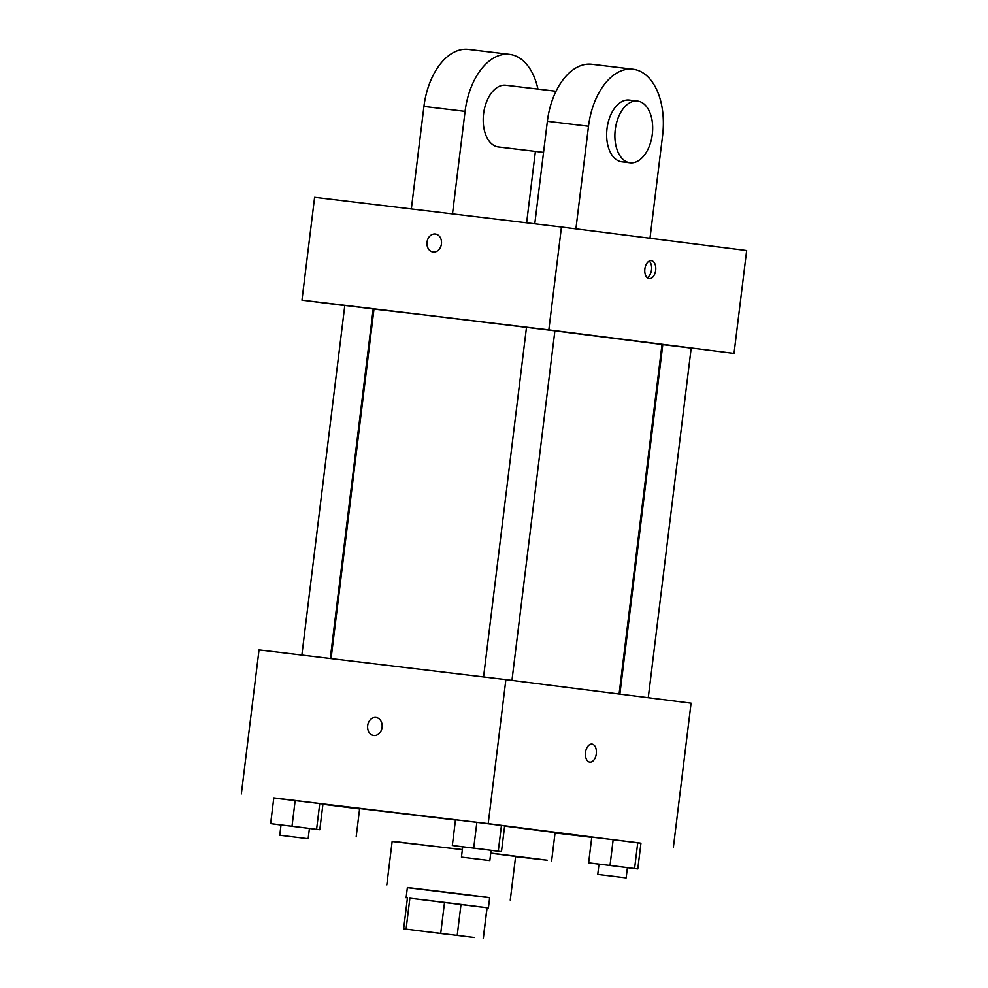 <?xml version="1.0" encoding="UTF-8"?>
<svg xmlns="http://www.w3.org/2000/svg" width="988" height="988" viewBox="0 0 988 988"><rect width="100%" height="100%" fill="white"/><g stroke="black" fill="none" stroke-linecap="round" stroke-linejoin="round"><path stroke-width="1.48" d="M418.789 930.733L474.339 937.501L418.789 930.733M446.218 934.179L403.647 928.819L446.218 934.179M440.734 933.24L444.526 902.39L409.884 898.216L406.093 929.078M487.096 907.774L409.884 898.216M444.526 902.39L461.013 904.415L457.222 935.278M483.305 938.6L487.096 907.737L461.013 904.415M406.117 897.796L407.377 887.508L466.941 894.708L489.678 897.61L488.418 907.898M486.998 907.725L483.218 938.575M489.665 897.759L407.365 887.656M462.359 849.68L392.174 841.27L386.802 884.989M510.253 900.142L515.625 856.423L490.74 853.212M462.372 849.569L392.15 841.504M515.588 856.658L547.377 860.227L490.764 853.076M356.174 836.848L359.644 808.555L455.456 820.003M504.621 826.079L555.095 832.551L551.625 860.844M491.098 850.347L501.484 851.607L504.646 825.882L476.858 822.349L455.48 819.781L452.331 845.493L462.705 846.864M627.405 867.662L637.791 868.921L640.953 843.196L613.165 839.677L591.787 837.095L588.638 862.808L599.012 864.179M640.94 843.27L488.208 823.646L273.775 798.057M322.915 804.294L359.595 808.95M555.046 832.933L591.763 837.342M309.405 828.475L319.791 829.722L322.953 804.01L295.177 800.478L273.8 797.909L270.638 823.622L281.012 824.992M673.396 847.173L691.081 703.16L505.881 679.633L259.029 649.919L241.344 793.932M505.881 679.633L488.208 823.646M373.736 735.492A9.065 7.249 97.2 0 1 367.684 725.624A9.065 7.249 97.2 0 1 376.02 717.498A9.065 7.249 97.2 0 1 382.072 727.415A9.065 7.249 97.2 0 1 373.736 735.492A9.065 7.249 97.2 0 1 367.672 725.624A9.065 7.249 97.2 0 1 376.02 717.498M589.799 762.119A9.065 5.446 -83.1 0 1 585.501 752.448A9.065 5.446 -83.1 0 1 591.985 744.112A9.065 5.446 -83.1 0 1 596.307 753.77A9.065 5.446 -83.1 0 1 589.824 762.119A9.065 5.446 -83.1 0 1 589.799 762.119M591.985 744.112A9.065 5.446 -83.1 0 1 596.307 753.77A9.065 5.446 -83.1 0 1 589.824 762.119M331.066 658.588L373.983 309.096L419.233 314.32L554.886 330.807L511.957 680.411M554.873 330.869L662.009 344.466L619.093 694.021M301.871 655.069L344.8 305.44L348.962 305.922L373.192 308.935L330.276 658.49M619.884 694.119L662.8 344.639L687.043 347.578L691.192 348.122L648.264 697.726M561.456 227.005L746.656 250.532L734.022 353.408L548.834 329.881L301.97 300.154L344.787 305.601L301.97 300.154L314.604 197.291L561.456 227.005L548.834 329.881L301.97 300.154M373.168 309.207L373.958 309.306L373.168 309.207M661.985 344.738L662.775 344.824L661.985 344.738M637.791 868.921L588.638 862.808M597.752 874.405L599.012 864.117L613.215 865.821L627.405 867.612L626.145 877.9L597.752 874.405L626.145 877.9M640.953 843.196L637.742 842.727L634.592 868.44M637.742 842.727L613.165 839.677L610.016 865.389M613.165 839.677L591.787 837.095M319.791 829.722L270.638 823.622M279.752 835.218L281.024 824.931L295.227 826.635L309.417 828.413L308.145 838.701L279.752 835.218L308.145 838.701M322.953 804.01L319.754 803.528L316.592 829.253M319.754 803.528L295.177 800.478L292.016 826.203M295.177 800.478L273.8 797.909M501.484 851.607L452.331 845.493M461.445 857.09L462.705 846.802L476.908 848.507L491.098 850.298L489.838 860.585L461.445 857.09L489.838 860.585M504.646 825.882L501.447 825.412L498.285 851.125M501.447 825.412L476.858 822.349L473.709 848.075M476.858 822.349L455.48 819.781M655.674 270.317A9.065 5.446 -83.1 0 1 649.19 278.641A9.065 5.446 -83.1 0 1 644.868 268.983A9.065 5.446 -83.1 0 1 651.351 260.634A9.065 5.446 -83.1 0 1 655.674 270.317M734.022 353.408L548.834 329.881M647.202 277.702A9.065 5.446 96.9 0 0 651.524 269.823A9.065 5.446 96.9 0 0 649.202 261.067M435.387 234.02A9.065 7.249 -82.8 0 0 435.35 234.008A9.065 7.249 97.2 0 1 435.387 234.02A9.065 7.249 97.2 0 1 441.438 243.925A9.065 7.249 97.2 0 1 433.102 252.014A9.065 7.249 97.2 0 1 427.038 242.122A9.065 7.249 97.2 0 1 435.35 234.008A9.065 7.249 -82.8 0 0 427.051 242.122A9.065 7.249 -82.8 0 0 433.102 252.014M505.905 85.227A31.097 18.673 96.9 0 0 505.831 85.227A31.097 18.673 96.9 0 0 483.577 113.867A31.097 18.673 96.9 0 0 498.397 146.965L543.548 152.399M452.492 213.89L465.076 111.385A62.182 37.334 -83.1 0 1 509.549 54.352A62.182 37.334 -83.1 0 1 537.941 89.093M526.629 222.819L535.397 151.411M649.993 238.256L662.59 135.652A62.182 37.334 96.9 0 0 632.975 69.209L591.837 64.257A62.182 37.334 96.9 0 0 547.364 121.289L534.78 223.794M509.549 54.352L468.411 49.4A62.182 37.334 96.9 0 0 423.938 106.432L411.341 208.937M637.495 101.072L629.257 100.084A31.097 18.673 96.9 0 0 607.015 128.662A31.097 18.673 96.9 0 0 621.761 161.81A31.097 18.673 96.9 0 0 621.835 161.822L630.06 162.81A31.097 18.673 -83.1 0 1 629.986 162.798A31.097 18.673 -83.1 0 1 615.252 129.65A31.097 18.673 -83.1 0 1 637.495 101.072A31.097 18.673 -83.1 0 1 652.315 134.17A31.097 18.673 -83.1 0 1 630.06 162.81M632.975 69.209A62.182 37.334 96.9 0 0 588.502 126.242L575.905 228.846M465.076 111.385L423.938 106.432M588.502 126.242L547.364 121.289M407.439 897.956L403.647 928.819M526.493 327.324L483.564 676.941M505.831 85.227L556.022 91.267"/></g></svg>
